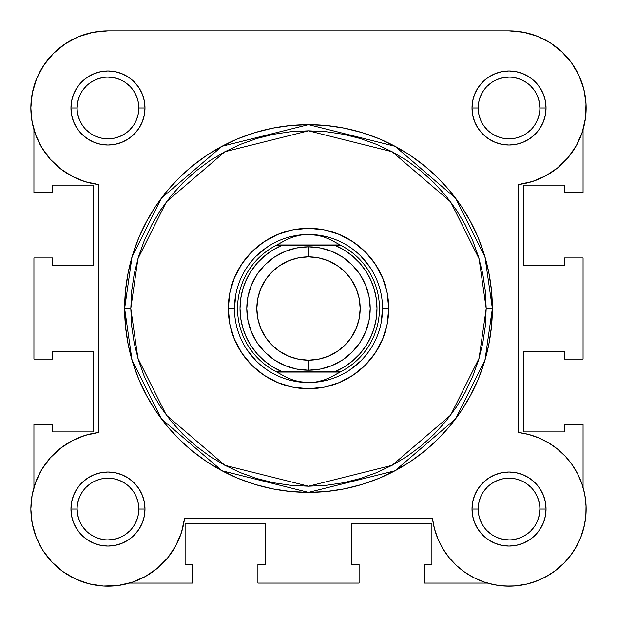 <?xml version="1.0" encoding="UTF-8"?>
<svg xmlns="http://www.w3.org/2000/svg" width="617" height="617" viewBox="0 0 617 617"><rect width="100%" height="100%" fill="white"/><g stroke="black" fill="none" stroke-linecap="round" stroke-linejoin="round"><path stroke-width="0.93" d="M524.072 32.346L509.025 30.865L107.975 30.865L92.928 32.346L78.459 36.742L65.124 43.869L53.44 53.455L43.846 65.147L36.719 78.482L32.331 92.943L30.85 107.99A77.125 77.125 0 0 1 107.975 30.865L107.929 30.865M93.206 32.292L88.385 33.395M78.984 36.526L73.577 38.964M65.834 43.398L60.667 47.077M54.25 52.661L49.73 57.443M44.648 63.975L41.054 69.652M37.39 76.917L34.922 83.264M32.74 91.015L31.529 97.787L32.74 91.015M30.881 105.738L31.027 113.281L30.881 105.738M31.768 119.845L33.333 127.418M32.184 494.757L31.814 496.87M30.865 507.39L30.881 511.331M31.806 521.172L32.446 524.666M36.148 537.137L36.881 538.942M41.956 548.922L44.092 552.254M50.255 560.19L52.476 562.604L50.255 560.19M62.255 571.157L64.407 572.684M73.516 578.044L77.125 579.733M86.881 583.227L89.666 583.967L86.881 583.227M102.499 585.973L105.607 586.135L102.499 585.973M115.772 585.772L119.721 585.271L115.772 585.772M487.43 583.08L424.496 583.08L424.496 564.57L431.9 564.57L431.9 523.848L351.69 523.848L431.9 523.848L431.9 564.57L424.496 564.57L424.496 583.08L487.43 583.08L497.279 585.271M501.228 585.772L511.393 586.135M514.501 585.973L527.334 583.967M530.119 583.227L539.875 579.733M543.484 578.044L552.593 572.684M554.745 571.157L564.524 562.604L554.745 571.157M566.745 560.19L572.908 552.254L566.745 560.19M575.044 548.922L580.119 538.942M580.852 537.137L584.554 524.666M585.194 521.172L586.119 511.331L585.194 521.172M586.135 507.39L585.186 496.87L586.135 507.39M584.816 494.757L583.065 487.445L583.065 424.511L583.065 487.445M583.065 129.593L583.667 127.418L583.065 129.593M585.232 119.845L585.973 113.281M586.119 105.738L585.471 97.787M584.26 91.015L582.078 83.264M579.61 76.917L575.946 69.652L579.61 76.917M572.352 63.975L567.27 57.443L572.352 63.975M562.75 52.661L556.333 47.085L562.75 52.661M551.166 43.398L543.423 38.964M538.016 36.526L528.615 33.395M129.57 583.08L192.504 583.08L129.57 583.08M33.935 424.511L33.935 487.445L33.935 424.511L52.445 424.511L33.935 424.511M52.445 431.915L52.445 424.511L52.445 431.915L93.167 431.915L52.445 431.915M93.167 351.705L93.167 431.915L93.167 351.705L52.445 351.705L52.445 359.109L33.935 359.109L33.935 257.921L33.935 359.109L52.445 359.109L52.445 351.705L93.167 351.705M52.445 257.921L33.935 257.921L52.445 257.921L52.445 265.325L52.445 257.921M93.167 265.325L52.445 265.325L93.167 265.325L93.167 185.115L52.445 185.115L52.445 192.519L33.935 192.519L33.935 129.593L33.935 192.519L52.445 192.519L52.445 185.115L93.167 185.115L93.167 265.325M583.065 129.585L583.065 192.519L564.555 192.519L583.065 192.519L583.065 129.585M564.555 185.115L564.555 192.519L564.555 185.115L523.833 185.115L564.555 185.115M523.833 265.325L523.833 185.115L523.833 265.325L564.555 265.325L564.555 257.921L583.065 257.921L583.065 359.109L564.555 359.109L583.065 359.109L583.065 257.921L564.555 257.921L564.555 265.325L523.833 265.325M564.555 351.705L564.555 359.109L564.555 351.705L523.833 351.705L564.555 351.705M523.833 351.705L523.833 431.915L564.555 431.915L564.555 424.511L583.065 424.511L564.555 424.511L564.555 431.915L523.833 431.915L523.833 351.705M351.69 523.848L351.69 564.57L359.094 564.57L359.094 583.08L257.906 583.08L359.094 583.08L359.094 564.57L351.69 564.57L351.69 523.848M257.906 564.57L257.906 583.08L257.906 564.57L265.31 564.57L257.906 564.57M265.31 523.848L265.31 564.57L265.31 523.848L185.1 523.848L185.1 564.57L192.504 564.57L192.504 583.08L192.504 564.57L185.1 564.57L185.1 523.848L265.31 523.848M539.875 108.006L539.875 107.99A30.85 30.85 0 0 0 509.025 77.14A30.85 30.85 0 0 0 478.175 107.99L472.005 107.99A37.02 37.02 0 0 1 509.025 70.97A37.02 37.02 0 0 1 546.045 107.99L539.875 107.99A30.85 30.85 0 0 1 509.025 138.84A30.85 30.85 0 0 1 478.175 107.99A30.85 30.85 0 0 1 509.025 77.14A30.85 30.85 0 0 1 539.875 107.99L539.281 101.975L537.53 96.19M138.825 509.056L138.825 509.04A30.85 30.85 0 0 0 107.975 478.19A30.85 30.85 0 0 0 77.125 509.04L70.955 509.04A37.02 37.02 0 0 1 107.975 472.02A37.02 37.02 0 0 1 144.995 509.04L138.825 509.04A30.85 30.85 0 0 1 107.975 539.89A30.85 30.85 0 0 1 77.125 509.04A30.85 30.85 0 0 1 107.975 478.19A30.85 30.85 0 0 1 138.825 509.04L138.231 503.025L136.48 497.24M478.175 509.056L478.175 509.04A30.85 30.85 0 0 0 509.025 539.89A30.85 30.85 0 0 0 539.875 509.04A30.85 30.85 0 0 0 509.025 478.19A30.85 30.85 0 0 0 478.175 509.04L472.005 509.04A37.02 37.02 0 0 1 509.025 472.02A37.02 37.02 0 0 1 546.045 509.04L539.875 509.04A30.85 30.85 0 0 1 509.025 539.89A30.85 30.85 0 0 1 478.175 509.04A30.85 30.85 0 0 1 509.025 478.19A30.85 30.85 0 0 1 539.875 509.04L539.281 515.064L537.53 520.848M77.125 108.006L77.125 107.99A30.85 30.85 0 0 0 107.975 138.84A30.85 30.85 0 0 0 138.825 107.99A30.85 30.85 0 0 0 107.975 77.14A30.85 30.85 0 0 0 77.125 107.99L70.955 107.99A37.02 37.02 0 0 1 107.975 70.97A37.02 37.02 0 0 1 144.995 107.99L138.825 107.99A30.85 30.85 0 0 1 107.975 138.84A30.85 30.85 0 0 1 77.125 107.99A30.85 30.85 0 0 1 107.975 77.14A30.85 30.85 0 0 1 138.825 107.99L138.231 114.014L136.48 119.798M388.71 308.515L382.54 308.515L388.71 308.515L387.168 324.164L382.602 339.211L375.19 353.078L365.218 365.233L353.063 375.213L339.196 382.625L324.149 387.191L308.5 388.725L292.851 387.191L277.804 382.625L263.937 375.213L251.782 365.233L241.81 353.078L234.398 339.211L229.833 324.164L228.29 308.515A80.21 80.21 0 0 1 308.5 228.305A80.21 80.21 0 0 1 388.71 308.515A80.21 80.21 0 0 1 308.5 388.725A80.21 80.21 0 0 1 228.29 308.515L229.833 292.867L234.398 277.82L241.81 263.953L251.782 251.798L263.937 241.825L277.804 234.414L292.851 229.848L308.5 228.305L324.149 229.848L339.196 234.414L353.063 241.825L365.218 251.798L375.19 263.953L382.602 277.82L387.168 292.867L388.71 308.515M234.46 308.515L228.29 308.515L234.46 308.515L235.879 294.07M124.634 308.515L131.992 360.004L161.407 418.835L221.973 470.756L308.5 492.381L395.027 470.756L455.593 418.835L485.008 360.004L492.366 308.515L486.196 308.515L479.085 358.276L450.657 415.133L392.119 465.311L308.5 486.211L224.881 465.311L166.343 415.133L137.915 358.276L130.804 308.515L124.634 308.515L125.521 290.499L128.166 272.645L132.555 255.145L138.632 238.154L146.345 221.842L155.623 206.371L166.366 191.872L178.49 178.506L191.856 166.389L206.348 155.638L221.827 146.36L238.139 138.648L255.13 132.57L272.629 128.182L290.476 125.536L308.5 124.649L326.524 125.536L344.371 128.182L361.87 132.57L378.861 138.648L395.173 146.36L410.652 155.638L425.144 166.389L438.51 178.506L450.634 191.872L461.377 206.371L470.655 221.842L478.368 238.154L484.445 255.145L488.834 272.645L491.479 290.499L492.366 308.515A183.866 183.866 0 0 1 308.5 492.381A183.866 183.866 0 0 1 124.634 308.515A183.866 183.866 0 0 1 308.5 124.649A183.866 183.866 0 0 1 492.366 308.515L491.479 326.54L488.834 344.386L484.445 361.894L478.368 378.884L470.655 395.188L461.377 410.667L450.634 425.159L438.51 438.533L425.144 450.649L410.652 461.4L395.173 470.671L378.861 478.391L361.87 484.468L344.371 488.849L326.524 491.502L308.5 492.381L290.476 491.502L272.629 488.849L255.13 484.468L238.139 478.391L221.827 470.671L206.348 461.4L191.856 450.649L178.49 438.533L166.366 425.159L155.623 410.667L146.345 395.188L138.632 378.884L132.555 361.894L128.166 344.386L125.521 326.54L124.634 308.515L130.804 308.515L131.66 325.938L134.221 343.183L138.455 360.104L144.332 376.517L151.79 392.281L160.752 407.243L171.14 421.249L182.848 434.167L195.774 445.883L209.78 456.264L224.735 465.233L240.499 472.691L256.919 478.561L273.832 482.803L291.085 485.355L308.5 486.211L325.915 485.355L343.168 482.803L360.081 478.561L376.501 472.691L392.265 465.233L407.22 456.264L421.226 445.883L434.152 434.167L445.86 421.249L456.248 407.243L465.21 392.281L472.668 376.517L478.545 360.104L482.779 343.183L485.34 325.938L486.196 308.515L485.34 291.101L482.779 273.848L478.545 256.934L472.668 240.514L465.21 224.75L456.248 209.795L445.86 195.79L434.152 182.871L421.226 171.156L407.22 160.767L392.265 151.805L376.501 144.347L360.081 138.47L343.168 134.236L325.915 131.676L308.5 130.819L291.085 131.676L273.832 134.236L256.919 138.47L240.499 144.347L224.735 151.805L209.78 160.767L195.774 171.156L182.848 182.871L171.14 195.79L160.752 209.795L151.79 224.75L144.332 240.514L138.455 256.934L134.221 273.848L131.66 291.101L130.804 308.515L137.915 258.762L166.343 201.898L224.881 151.728L308.5 130.819L392.119 151.728L450.657 201.898L479.085 258.762L486.196 308.515L492.366 308.515L485.008 257.034L455.593 198.196L395.027 146.283L308.5 124.649L221.973 146.283L161.407 198.196L131.992 257.034L124.634 308.515M167.616 557.945L175.737 545.883L181.444 532.51L184.545 518.295A77.125 77.125 0 0 1 103.34 586.027A77.125 77.125 0 0 1 98.72 432.478L85.061 435.401L72.158 440.739L60.427 448.312L50.262 457.883L41.979 469.128L35.863 481.684L32.115 495.135L30.85 509.04L32.223 523.517L36.287 537.484L42.897 550.433L51.828 561.917L62.749 571.512L75.274 578.893L88.971 583.79L103.34 586.027L117.87 585.533L132.053 582.309L145.381 576.494L157.374 568.272L167.616 557.945L175.737 545.883L181.444 532.51L184.545 518.295L432.455 518.295L434.491 528.869L437.985 539.057L442.852 548.667L449.022 557.498L456.356 565.38L464.717 572.167L473.941 577.728L483.844 581.939L494.248 584.739L504.937 586.057L515.704 585.88L526.34 584.199L536.636 581.052L546.4 576.509L555.431 570.64L563.56 563.576L570.625 555.454L576.486 546.415L581.037 536.659L584.183 526.355L585.857 515.719L586.042 504.953L584.723 494.263L581.924 483.867L577.705 473.956L572.152 464.732L565.365 456.372L557.475 449.037L548.644 442.875L539.042 438.001L528.854 434.515L518.28 432.478L518.28 184.56L532.486 181.46L545.86 175.752L557.93 167.631L568.249 157.397L576.471 145.396L582.294 132.069L585.51 117.893L586.011 103.355L583.775 88.987L578.877 75.297L571.496 62.764L561.894 51.843L550.418 42.912L537.461 36.303L523.501 32.238L509.025 30.865L523.501 32.238M32.115 121.904L30.85 107.99L32.115 121.904L35.863 135.354L41.979 147.903L50.262 159.155L60.427 168.719L72.158 176.3L85.061 181.637L98.72 184.56L98.72 432.478L85.061 435.401L72.158 440.739M478.175 107.983L478.175 107.99A30.85 30.85 0 0 0 509.025 138.84A30.85 30.85 0 0 0 539.875 107.99L546.045 107.99A37.02 37.02 0 0 1 509.025 145.01A37.02 37.02 0 0 1 472.005 107.99L472.715 100.772L474.82 93.823L478.244 87.429L482.849 81.814L488.456 77.21L494.857 73.793L501.806 71.688L509.025 70.97L516.244 71.688L523.193 73.793L529.594 77.21L535.201 81.814L539.806 87.429L543.23 93.823L545.335 100.772L546.045 107.99L545.335 115.217L543.23 122.158L539.806 128.56L535.201 134.167L529.594 138.771L523.193 142.195L516.244 144.301L509.025 145.01L501.806 144.301L494.857 142.195L488.456 138.771L482.849 134.167L478.244 128.56L474.82 122.158L472.715 115.217L472.005 107.99L478.175 107.99L478.769 114.014L480.52 119.798M77.125 509.033L77.125 509.04A30.85 30.85 0 0 0 107.975 539.89A30.85 30.85 0 0 0 138.825 509.04L144.995 509.04A37.02 37.02 0 0 1 107.975 546.06A37.02 37.02 0 0 1 70.955 509.04L71.665 501.822L73.77 494.873L77.194 488.479L81.799 482.864L87.406 478.26L93.807 474.843L100.756 472.738L107.975 472.02L115.194 472.738L122.143 474.843L128.544 478.26L134.151 482.864L138.756 488.479L142.18 494.873L144.285 501.822L144.995 509.04L144.285 516.267L142.18 523.208L138.756 529.61L134.151 535.217L128.544 539.821L122.143 543.245L115.194 545.351L107.975 546.06L100.756 545.351L93.807 543.245L87.406 539.821L81.799 535.217L77.194 529.61L73.77 523.208L71.665 516.267L70.955 509.04L77.125 509.04L77.719 515.064L79.47 520.848M539.875 509.04L546.045 509.04A37.02 37.02 0 0 1 509.025 546.06A37.02 37.02 0 0 1 472.005 509.04L472.715 501.822L474.82 494.873L478.244 488.479L482.849 482.864L488.456 478.26L494.857 474.843L501.806 472.738L509.025 472.02L516.244 472.738L523.193 474.843L529.594 478.26L535.201 482.864L539.806 488.479L543.23 494.873L545.335 501.822L546.045 509.04L545.335 516.267L543.23 523.208L539.806 529.61L535.201 535.217L529.594 539.821L523.193 543.245L516.244 545.351L509.025 546.06L501.806 545.351L494.857 543.245L488.456 539.821L482.849 535.217L478.244 529.61L474.82 523.208L472.715 516.267L472.005 509.04L478.175 509.04L478.769 503.025L480.52 497.24M138.825 107.99L144.995 107.99A37.02 37.02 0 0 1 107.975 145.01A37.02 37.02 0 0 1 70.955 107.99L71.665 100.772L73.77 93.823L77.194 87.429L81.799 81.814L87.406 77.21L93.807 73.793L100.756 71.688L107.975 70.97L115.194 71.688L122.143 73.793L128.544 77.21L134.151 81.814L138.756 87.429L142.18 93.823L144.285 100.772L144.995 107.99L144.285 115.217L142.18 122.158L138.756 128.56L134.151 134.167L128.544 138.771L122.143 142.195L115.194 144.301L107.975 145.01L100.756 144.301L93.807 142.195L87.406 138.771L81.799 134.167L77.194 128.56L73.77 122.158L71.665 115.217L70.955 107.99L77.125 107.99L77.719 101.975L79.47 96.19M586.011 103.355L585.51 117.893L582.294 132.069L576.471 145.396L568.249 157.397M557.93 167.631L545.86 175.752L532.486 181.46L518.28 184.56L518.28 432.478L528.854 434.515L539.042 438.001M584.723 494.263L586.042 504.953M585.857 515.719L584.183 526.355L581.037 536.659M536.636 581.052L526.34 584.199M515.704 585.88L504.937 586.057L494.248 584.739L483.844 581.939L473.941 577.728M456.356 565.38L449.022 557.498M442.852 548.667L437.985 539.057L434.491 528.869L432.455 518.295A77.125 77.125 0 0 0 512.118 586.104A77.125 77.125 0 0 0 586.088 512.133A77.125 77.125 0 0 0 518.28 432.478M42.897 550.433L36.287 537.484L32.223 523.517M32.115 495.135L35.863 481.684M50.262 457.883L60.427 448.312M85.061 181.637L72.158 176.3M50.262 159.155L41.979 147.903M36.719 78.482L43.846 65.147L53.44 53.455L65.124 43.869L78.459 36.742M246.939 349.654L256.148 360.876M294.054 381.136L308.5 382.555L300.934 381.969L293.522 380.226L286.435 377.349L275.73 371.449L281.483 371.449L272.637 366.868L264.546 361.038L257.389 354.104L251.312 346.206L246.445 337.507L242.897 328.19L240.738 318.457L240.013 308.515L240.738 298.574L242.897 288.849L246.445 279.532L251.312 270.832L257.389 262.935L264.546 255.993L272.637 250.17L281.483 245.581L335.517 245.581L344.363 250.17L352.454 255.993L359.611 262.935L365.688 270.832L370.555 279.532L374.103 288.849L376.262 298.574L376.987 308.515L376.262 318.457L374.103 328.19L370.555 337.507L365.688 346.206L359.611 354.104L352.454 361.038L344.363 366.868L335.517 371.449L281.483 371.449L341.27 371.449L340.06 372.066L276.94 372.066L340.06 372.066L330.565 377.349L323.478 380.226L316.066 381.969L308.5 382.555A74.04 74.04 0 0 0 382.54 308.515A74.04 74.04 0 0 0 308.5 234.475A74.04 74.04 0 0 1 382.54 308.515A74.04 74.04 0 0 1 308.5 382.555L300.934 381.969L293.522 380.226L286.435 377.349L275.73 371.449A70.955 70.955 0 0 1 275.73 245.581L341.27 245.581L330.565 239.689L323.478 236.812L316.066 235.062L308.5 234.475L300.934 235.062L293.522 236.812L286.435 239.689L276.94 244.964L340.06 244.964L276.94 244.964L275.73 245.581L286.435 239.689L293.522 236.812L300.934 235.062L308.5 234.475L316.066 235.062L323.478 236.812L330.565 239.689L341.27 245.581A70.955 70.955 0 0 1 341.27 371.449L330.565 377.349L323.478 380.226L316.066 381.969L308.5 382.555A74.04 74.04 0 0 1 234.46 308.515A74.04 74.04 0 0 1 308.5 234.475A74.04 74.04 0 0 0 234.46 308.515A74.04 74.04 0 0 0 308.5 382.555M349.631 370.077L360.852 360.876M381.121 322.961L382.54 308.515M370.061 267.385L360.852 256.163M322.946 235.902L308.5 234.475M267.369 246.954L256.148 256.163M107.975 30.865L509.025 30.865A77.125 77.125 0 0 1 586.011 103.355A77.125 77.125 0 0 1 518.28 184.56M82.316 526.178L86.164 530.859M90.83 534.684L96.167 537.546L101.959 539.297M107.967 539.89L113.991 539.297L119.783 537.546M125.104 534.7L129.786 530.859M133.619 526.193L136.48 520.848L138.231 515.064M133.634 491.911L129.786 487.229M125.12 483.396L119.783 480.543L113.991 478.784M107.983 478.19L101.959 478.784L96.167 480.543M90.846 483.389L86.164 487.229M82.331 491.896L79.47 497.24L77.719 503.025M82.316 90.861L86.164 86.179M90.83 82.346L96.167 79.493L101.959 77.734M107.967 77.14L113.991 77.734L119.783 79.493M125.104 82.339L129.786 86.179M133.619 90.846L136.48 96.19L138.231 101.975M133.634 125.128L129.786 129.809M125.12 133.634L119.783 136.496L113.991 138.247M107.983 138.84L101.959 138.247L96.167 136.496M90.846 133.65L86.164 129.809M82.331 125.143L79.47 119.798L77.719 114.014M483.366 491.911L487.214 487.229M491.88 483.396L497.217 480.543L503.009 478.784M509.017 478.19L515.041 478.784L520.833 480.543M526.154 483.389L530.836 487.229M534.669 491.896L537.53 497.24L539.281 503.025M534.684 526.178L530.836 530.859M526.17 534.684L520.833 537.546L515.041 539.297M509.033 539.89L503.009 539.297L497.217 537.546M491.896 534.7L487.214 530.859M483.381 526.193L480.52 520.848L478.769 515.064M483.366 125.128L487.214 129.809M491.88 133.634L497.217 136.496L503.009 138.247M509.017 138.84L515.041 138.247L520.833 136.496M526.154 133.65L530.836 129.809M534.669 125.143L537.53 119.798L539.281 114.014M534.684 90.861L530.836 86.179M526.17 82.346L520.833 79.493L515.041 77.734M509.033 77.14L503.009 77.734L497.217 79.493M491.896 82.339L487.214 86.179M483.381 90.846L480.52 96.19L478.769 101.975M98.72 432.478L98.72 184.56A77.125 77.125 0 0 1 30.85 107.99M184.545 518.295L432.455 518.295M308.5 246.815A61.7 61.7 0 0 1 370.2 308.515A61.7 61.7 0 0 1 308.5 370.215A61.7 61.7 0 0 0 370.2 308.515A61.7 61.7 0 0 0 308.5 246.815L308.5 256.842A51.681 51.681 0 0 1 360.181 308.515A51.681 51.681 0 0 1 308.5 360.197L308.5 370.215L320.539 369.035L332.108 365.519L342.782 359.819L352.13 352.145L359.804 342.797L365.503 332.131L369.012 320.555L370.2 308.515L369.012 296.484L365.503 284.907L359.804 274.241L352.13 264.886L342.782 257.22L332.108 251.512L320.539 248.003L308.5 246.815L296.461 248.003L284.892 251.512L274.218 257.22L264.87 264.886L257.196 274.241L251.497 284.907L247.988 296.484L246.8 308.515L247.988 320.555L251.497 332.131L257.196 342.797L264.87 352.145L274.218 359.819L284.892 365.519L296.461 369.035L308.5 370.215L308.5 360.197L298.42 359.202L288.725 356.264L279.786 351.489L271.958 345.065L265.526 337.229L260.752 328.298L257.813 318.603L256.819 308.515L257.813 298.435L260.752 288.741L265.526 279.81L271.958 271.974L279.786 265.549L288.725 260.775L298.42 257.829L308.5 256.842L318.58 257.829L328.275 260.775L337.214 265.549L345.042 271.974L351.474 279.81L356.248 288.741L359.187 298.435L360.181 308.515L359.187 318.603L356.248 328.298L351.474 337.229L345.042 345.065L337.214 351.489L328.275 356.264L318.58 359.202L308.5 360.197A51.681 51.681 0 0 1 256.819 308.515A51.681 51.681 0 0 1 308.5 256.842L308.5 246.815A61.7 61.7 0 0 0 246.8 308.515A61.7 61.7 0 0 0 308.5 370.215A61.7 61.7 0 0 1 246.8 308.515A61.7 61.7 0 0 1 308.5 246.815M275.73 245.581A70.955 70.955 0 0 0 275.73 371.449L281.483 371.449A68.487 68.487 0 0 1 281.483 245.581L278.028 245.581M341.27 371.449A70.955 70.955 0 0 0 341.27 245.581L335.517 245.581A68.487 68.487 0 0 1 335.517 371.449L338.972 371.449M279.81 245.581L278.167 245.581L279.81 245.581M337.19 371.449L338.833 371.449L337.19 371.449"/></g></svg>
